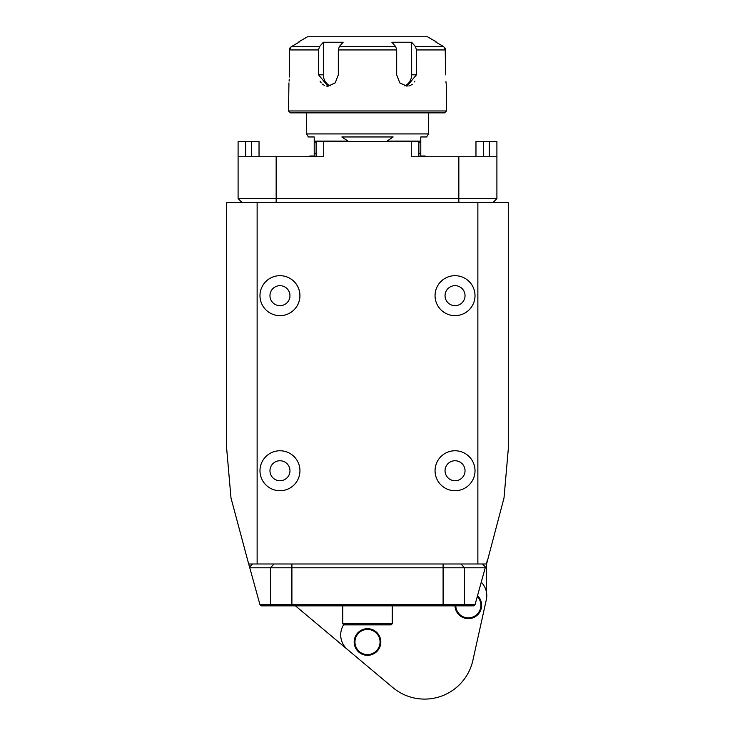 <?xml version="1.0" encoding="UTF-8"?>
<svg xmlns="http://www.w3.org/2000/svg" width="735" height="735" viewBox="0 0 735 735"><rect width="100%" height="100%" fill="white"/><g stroke="black" fill="none" stroke-linecap="round" stroke-linejoin="round"><path stroke-width="1.1" d="M257.131 202.419L257.131 563.984L248.678 563.984L230.992 497.972L226.683 448.708L226.683 202.419L508.317 202.419L508.317 448.708L504.008 497.972L486.588 563.984A30.447 30.447 0 0 1 487.36 560.116M282.8 315.444A19.983 19.983 0 0 0 281.854 275.781A19.983 19.983 0 0 0 260.006 294.717A19.983 19.983 0 0 0 282.8 315.444M279.962 490.723A19.983 19.983 0 0 0 297.271 460.753A19.983 19.983 0 0 0 262.661 460.753A19.983 19.983 0 0 0 279.962 490.723A19.983 19.983 0 0 0 299.742 467.91A19.983 19.983 0 0 0 282.8 450.959M452.2 315.444A19.983 19.983 0 0 0 474.994 294.717A19.983 19.983 0 0 0 453.146 275.781A19.983 19.983 0 0 0 435.258 298.502M455.038 490.723A19.983 19.983 0 0 0 472.339 460.753A19.983 19.983 0 0 0 437.729 460.753A19.983 19.983 0 0 0 455.038 490.723A19.983 19.983 0 0 0 474.966 469.325A19.983 19.983 0 0 0 452.2 450.959M257.131 563.984L477.869 563.984L477.869 202.419M486.322 563.984L477.869 563.984M248.678 563.984L249.679 567.448M343.704 624.686A19.027 19.027 0 0 0 347.499 649.529L392.784 687.519A49.475 49.475 0 0 0 472.89 660.333L486.322 599.751A19.027 19.027 0 0 0 481.333 582.313M465.907 618.411A13.322 13.322 0 0 1 455.011 605.851A13.322 13.322 0 0 0 480.13 611.483A13.322 13.322 0 0 0 477.704 595.855A13.322 13.322 0 0 1 465.907 618.411M365.084 655.105A13.322 13.322 0 0 1 357.357 633.368A13.322 13.322 0 0 1 380.05 637.548A13.322 13.322 0 0 1 365.084 655.105A13.322 13.322 0 0 1 357.357 633.368A13.322 13.322 0 0 1 380.05 637.548A13.322 13.322 0 0 1 365.084 655.105M295.452 605.851L347.499 649.529M486.588 563.984A30.447 30.447 0 0 0 486.322 567.99L486.322 591.51M241.907 202.419L238.094 198.615L496.906 198.615L493.093 202.419L496.906 198.615L496.906 141.524L496.906 156.748L411.269 156.748L411.269 141.524L418.877 141.524L418.877 156.748L418.877 141.524M475.968 156.748L475.968 141.524L483.584 141.524L483.584 156.748M259.032 141.524L259.032 156.748L259.032 141.524L245.71 141.524L245.71 156.748M276.158 202.419L276.158 156.748L238.094 156.748L238.094 141.524L245.71 141.524M489.289 156.748L489.289 141.524L496.906 141.524M316.123 153.707L314.212 153.707L314.212 155.995L310.142 155.995L308.13 156.748L316.123 156.748L316.123 141.524L411.269 141.524M489.289 141.524L483.584 141.524M276.158 156.748L323.731 156.748L323.731 141.524M428.395 112.868L428.395 133.917L426.64 136.958L420.787 136.958L420.787 155.995L424.858 155.995L426.87 156.748L418.877 156.748M238.094 198.615L238.094 156.748M496.906 198.615L496.906 156.748M391.094 624.879L343.906 624.879L342.758 623.739L392.242 623.739L391.094 624.879M342.758 623.739L342.758 605.851M392.242 623.739L392.242 605.851M473.882 605.851L261.118 605.851L259.969 604.712L475.03 604.712L473.882 605.851M475.03 604.712L485.229 567.797L249.771 567.797L249.56 566.988L252.564 563.984M249.771 567.797L259.969 604.712M482.436 563.984L485.44 566.988L485.229 567.797M279.962 480.736A9.987 9.987 0 0 0 288.616 465.751A9.987 9.987 0 0 0 271.307 465.751A9.987 9.987 0 0 0 279.962 480.736M279.962 305.659A9.987 9.987 0 0 0 288.616 290.674A9.987 9.987 0 0 0 271.307 290.674A9.987 9.987 0 0 0 279.962 305.659M279.962 315.646A19.983 19.983 0 0 0 297.271 285.676A19.983 19.983 0 0 0 262.661 285.676A19.983 19.983 0 0 0 279.962 315.646M455.038 305.659A9.987 9.987 0 0 0 463.693 290.674A9.987 9.987 0 0 0 446.384 290.674A9.987 9.987 0 0 0 455.038 305.659M455.038 315.646A19.983 19.983 0 0 0 472.339 285.676A19.983 19.983 0 0 0 437.729 285.676A19.983 19.983 0 0 0 455.038 315.646M455.038 480.736A9.987 9.987 0 0 0 463.693 465.751A9.987 9.987 0 0 0 446.384 465.751A9.987 9.987 0 0 0 455.038 480.736M298.989 41.693L307.561 36.75L427.439 36.75L436.011 41.693M404.36 85.82A11.42 9.886 90 0 0 411.646 74.814L411.646 42.244L391.865 42.244L395.724 46.636L396.679 49.934L338.32 49.934L339.276 46.636L343.135 42.244L323.354 42.244L323.354 74.814A11.42 9.886 -90 0 0 330.64 85.82M436.011 42.244L443.719 46.636L436.011 42.244M298.989 42.244L291.281 46.636L298.989 42.244M415.495 46.636L443.719 46.636L445.64 49.934L416.46 49.934L415.495 46.636L411.646 42.244M323.354 42.244L319.504 46.636L318.54 49.934L289.36 49.934L291.281 46.636L289.884 48.005M416.46 49.934L416.46 74.814L406.988 86.225L399.794 82.89L396.679 74.814L396.679 49.934M445.64 74.814C446.549 89.541 446.549 89.541 445.64 74.814L445.18 48.133M445.943 81.622L446.062 82.88M446.071 82.991L446.182 84.02M446.264 84.7L446.365 85.453M408.862 86.013L410.764 85.333M411.563 84.874L412.344 84.305M414.485 81.897L414.935 81.126M320.102 81.19L321.223 82.88M322.481 84.167L324.411 85.416M326.175 86.023L328.012 86.225L318.54 74.814L318.54 49.934M289.875 48.032L289.36 49.934L289.36 74.814C288.451 89.541 288.451 89.541 289.36 74.814L289.324 77.046M288.524 110.967L446.476 110.967L444.574 112.868L290.426 112.868L288.524 110.967L288.938 82.89M289.103 81.153L289.232 79.187M338.32 49.934L338.32 74.814L335.215 82.88L328.012 86.225M428.395 133.917L306.605 133.917L306.605 112.868M386.408 141.524L393.151 136.958L341.848 136.958L348.592 141.524M314.212 136.958L314.212 141.12L314.212 136.958L308.36 136.958L306.605 133.917M386.987 141.12L420.787 141.12L420.787 136.958M314.212 153.707L314.212 141.12L348.013 141.12M420.787 155.995L420.787 155.214M455.773 605.851A12.559 12.559 0 0 0 479.349 611.327A12.559 12.559 0 0 0 477.474 596.71M365.221 654.361A12.559 12.559 0 0 0 379.333 637.805A12.559 12.559 0 0 0 357.945 633.864A12.559 12.559 0 0 0 365.221 654.361M458.842 156.748L458.842 202.419M251.416 156.748L251.416 141.524M460.974 563.984L464.548 567.797L464.548 604.712L463.482 605.851M443.095 563.984L443.095 605.851M291.905 563.984L291.905 605.851M274.026 563.984L270.452 567.797L270.452 604.712L271.518 605.851M339.276 46.636L395.724 46.636M291.281 46.636L319.504 46.636M411.646 74.814L416.46 74.814M323.354 74.814L318.54 74.814M420.787 142.645L418.877 142.645M316.123 142.645L314.212 142.645M420.787 153.707L418.877 153.707M446.476 86.225L446.476 110.967"/></g></svg>
